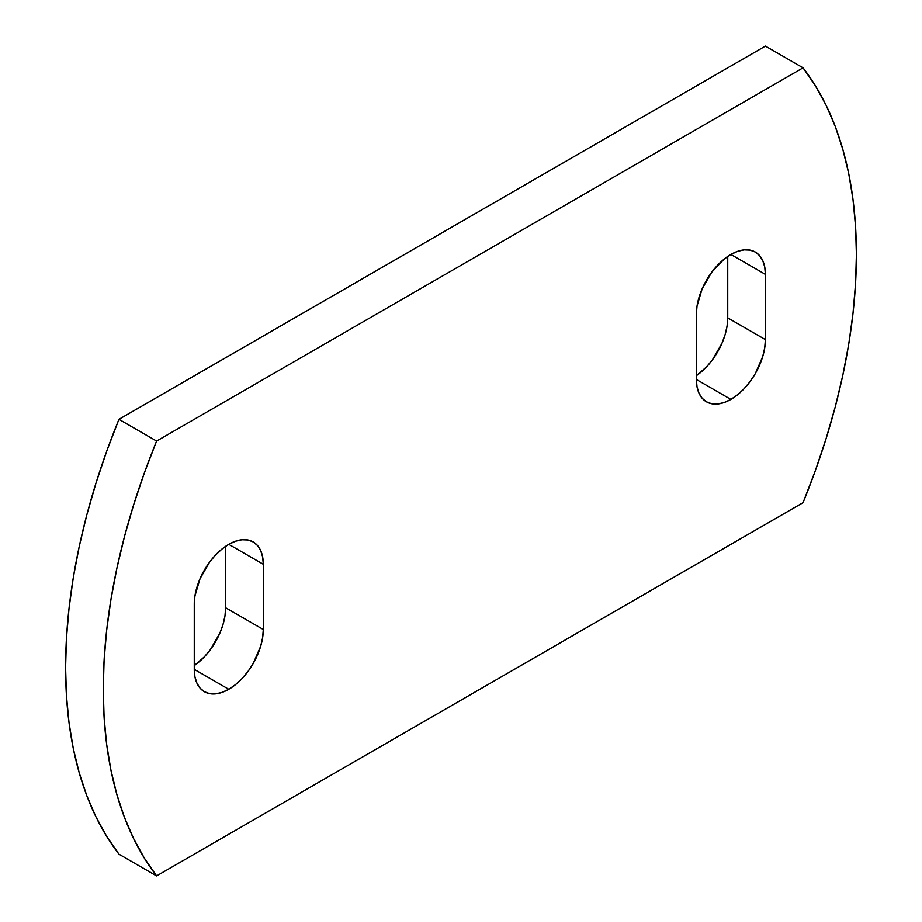 <?xml version="1.0" encoding="UTF-8"?>
<svg xmlns="http://www.w3.org/2000/svg" width="922" height="922" viewBox="0 0 922 922"><rect width="100%" height="100%" fill="white"/><g stroke="black" fill="none" stroke-linecap="round" stroke-linejoin="round"><path stroke-width="1.38" d="M730.881 399.399A48.82 28.19 -60 0 1 706.471 401.819A48.82 28.19 -60 0 1 696.364 379.472L730.881 399.399L724.139 402.522L717.673 403.997L711.703 403.755L706.471 401.819L702.172 398.258L698.991 393.21L697.02 386.86L696.364 379.472L696.364 314.241L697.02 306.081L702.172 288.747L711.703 272.244L724.139 259.105L730.881 254.46L737.612 251.337L744.089 249.862L750.059 250.104L755.291 252.04L759.578 255.601L762.771 260.649L764.73 266.988L765.398 274.387L765.398 339.607L764.73 347.767L762.771 356.388L755.291 373.629L750.059 381.616L744.089 388.738L737.612 394.743L730.881 399.399L696.364 379.472L696.364 314.241A48.82 28.19 -60 0 1 717.673 265.121A48.82 28.19 -60 0 1 755.291 252.04A48.82 28.19 -60 0 1 765.398 274.387L730.881 254.46L765.398 274.387L765.398 339.607A48.82 28.19 -60 0 1 730.881 399.399M228.783 689.287A48.82 28.19 -60 0 1 204.373 691.707A48.82 28.19 -60 0 1 194.265 669.36L228.783 689.287L222.041 692.41L215.564 693.874L209.605 693.644L204.373 691.707L200.074 688.146L196.893 683.087L194.922 676.748L194.265 669.36L194.265 604.129L194.922 595.969L200.074 578.624L209.605 562.132L215.564 554.998L222.041 548.993L228.783 544.337L235.513 541.214L241.99 539.75L247.96 539.981L253.193 541.929L257.48 545.49L260.672 550.538L262.632 556.876L263.3 564.276L263.3 629.496L262.632 637.655L260.672 646.264L253.193 663.517L247.96 671.493L241.99 678.627L235.513 684.631L228.783 689.287L194.265 669.36L194.265 604.129A48.82 28.19 -60 0 1 215.564 554.998A48.82 28.19 -60 0 1 253.193 541.929A48.82 28.19 -60 0 1 263.3 564.276L228.783 544.337L263.3 564.276L263.3 629.496A48.82 28.19 -60 0 1 228.783 689.287M765.398 46.1L118.95 419.326L106.687 451.261L95.946 483.232L86.76 515.098L79.188 546.711L73.264 577.898L69.012 608.532L66.453 638.462L65.6 667.54L66.453 695.637L69.012 722.606L73.264 748.33L79.188 772.682L86.76 795.548L95.946 816.811L106.687 836.381L118.95 854.164L156.602 875.9L803.05 502.674L815.313 470.739L826.054 438.768L835.24 406.902L842.812 375.289L848.736 344.102L852.988 313.468L855.547 283.538L856.4 254.46L855.547 226.363L852.988 199.394L848.736 173.67L842.812 149.318L835.24 126.452L826.054 105.189L815.313 85.619L803.05 67.836L156.602 441.062L144.339 472.998L133.598 504.979L124.424 536.846L116.852 568.448L110.928 599.646L106.664 630.279L104.105 660.21L103.252 689.287L104.105 717.374L106.664 744.354L110.928 770.066L116.852 794.418L124.424 817.284L133.598 838.547L144.339 858.117L156.602 875.9A507.63 293.081 -60 0 1 156.602 441.062L118.95 419.326L765.398 46.1L803.05 67.836A507.63 293.081 -60 0 1 803.05 502.674L156.602 875.9L118.95 854.164A507.63 293.081 120 0 1 118.95 419.326L156.602 441.062L803.05 67.836L765.398 46.1M225.636 546.32L225.636 607.759L224.98 615.919L223.009 624.528L219.828 633.253L210.297 649.756L204.327 656.879L194.265 665.569A48.82 28.19 120 0 0 225.636 607.759L263.3 629.496L225.636 607.759L225.636 546.32M727.735 256.431L727.735 317.871L727.078 326.031L725.107 334.64L721.926 343.376L712.395 359.868L706.436 367.002L696.364 375.68A48.82 28.19 120 0 0 727.735 317.871L765.398 339.607L727.735 317.871L727.735 256.431"/></g></svg>
